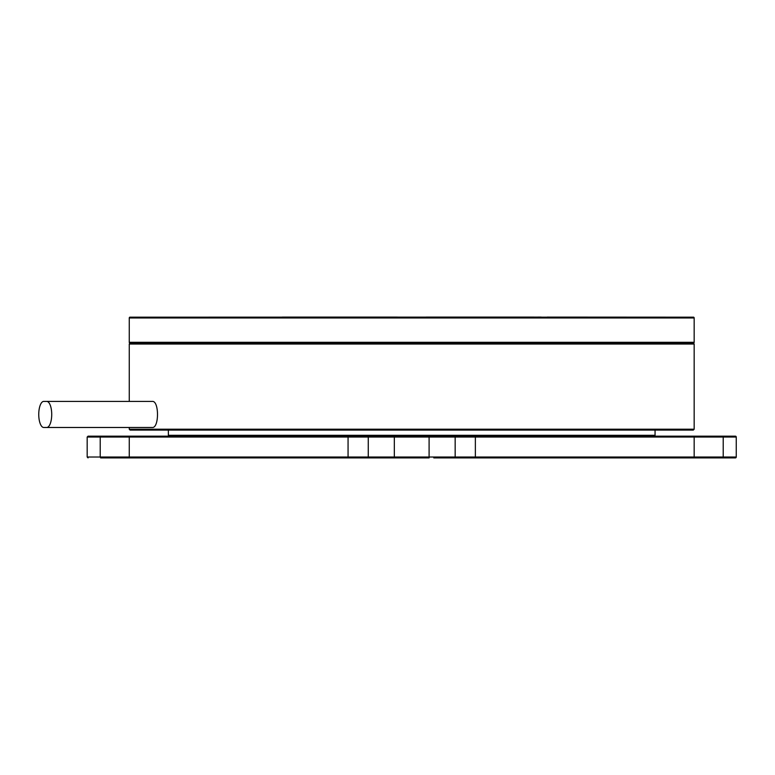 <?xml version="1.0" encoding="UTF-8"?>
<svg xmlns="http://www.w3.org/2000/svg" width="775" height="775" viewBox="0 0 775 775"><rect width="100%" height="100%" fill="white"/><g stroke="black" fill="none" stroke-linecap="round" stroke-linejoin="round"><path stroke-width="1.16" d="M693.325 436.17L735.378 436.17A0.872 0.872 0 0 1 736.25 437.042L736.25 457.027A0.872 0.872 0 0 1 735.378 457.899L713.368 457.899M664.427 436.17L693.296 436.17A0.872 0.872 0 0 1 694.167 437.042L475.366 437.042L475.366 457.027L694.167 457.027A0.872 0.872 0 0 1 693.296 457.899L433.787 457.899M143.569 457.899L142.397 457.899M714.618 457.899L454.295 457.899A0.872 0.872 0 0 0 455.167 457.027L475.366 457.027L475.172 457.899M130.074 457.899L100.643 457.899L100.217 457.027L129.26 457.027L129.26 437.042L100.217 437.042L100.217 457.027L87.178 457.027L87.178 437.042L88.05 436.17L130.074 436.17M159.001 457.899L369.132 457.899L130.132 457.899L129.26 457.027L348.062 457.027L348.062 437.042L129.26 437.042L130.132 436.17L394.33 436.17L159.001 436.17M475.172 436.17L475.366 437.042L455.167 437.042L455.167 457.027L429.098 457.027L429.098 437.042L394.33 437.042L394.33 457.027L429.098 457.027L429.098 457.899L388.595 457.899M652.317 457.899L600.305 457.899M171.11 457.899L176.187 457.899M212.689 457.899L223.123 457.899M100.643 457.899L143.23 457.899M369.132 457.899A0.872 0.872 0 0 1 368.261 457.027L394.33 457.027L394.33 457.899L369.132 457.899A0.872 0.872 0 0 1 368.261 457.027L368.261 437.042A0.872 0.872 0 0 1 369.132 436.17A0.872 0.872 0 0 0 368.261 437.042L348.062 437.042L348.256 436.17M141.35 457.899L110.06 457.899M165.056 436.17L169.241 436.17L168.369 435.298L655.059 435.298L654.187 436.17M108.8 436.17L91.421 436.17M389.631 436.17L682 436.17M454.295 436.17A0.872 0.872 0 0 1 455.167 437.042L429.098 437.042L429.098 436.17L670.704 436.17M38.75 414.441A13.039 4.989 -90 0 0 43.739 427.48L152.278 427.48C159.243 428.275 159.233 400.597 152.278 401.402L43.739 401.402A13.039 4.989 -90 0 0 38.75 414.441M129.774 317.178L693.654 317.178A0.872 0.872 0 0 1 694.167 317.973L129.26 317.973A0.872 0.872 0 0 1 129.774 317.178L541.212 317.101M129.26 317.973L129.26 342.308A0.872 0.872 0 0 0 130.132 343.18L693.296 343.18L694.167 344.042L129.26 344.042L130.132 343.18M129.26 342.308L694.167 342.308A0.872 0.872 0 0 1 693.296 343.18M534.256 317.101L426.056 317.101M547.295 317.101L693.654 317.178M694.167 342.308L694.167 317.973M282.216 317.101L397.372 317.101M368.261 437.042L394.33 437.042L394.33 436.17L388.595 436.17M694.167 429.214L693.296 430.086L130.132 430.086L129.26 429.214L694.167 429.214L694.167 344.042M168.369 430.086L168.369 435.298M655.059 430.086L655.059 435.298M129.26 429.214L129.26 427.48M129.26 401.402L129.26 344.042M46.733 427.48A13.039 4.989 -90 0 0 51.722 414.441A13.039 4.989 -90 0 0 46.733 401.402M694.167 457.027L723.211 457.027L723.211 437.042L694.167 437.042L694.167 457.027M100.643 436.17L100.217 437.042L87.178 437.042M736.25 437.042L723.211 437.042L722.775 436.17M722.775 457.899L723.211 457.027L736.25 457.027M348.256 457.899L348.062 457.027L368.261 457.027M87.178 457.027L88.05 457.899"/></g></svg>
